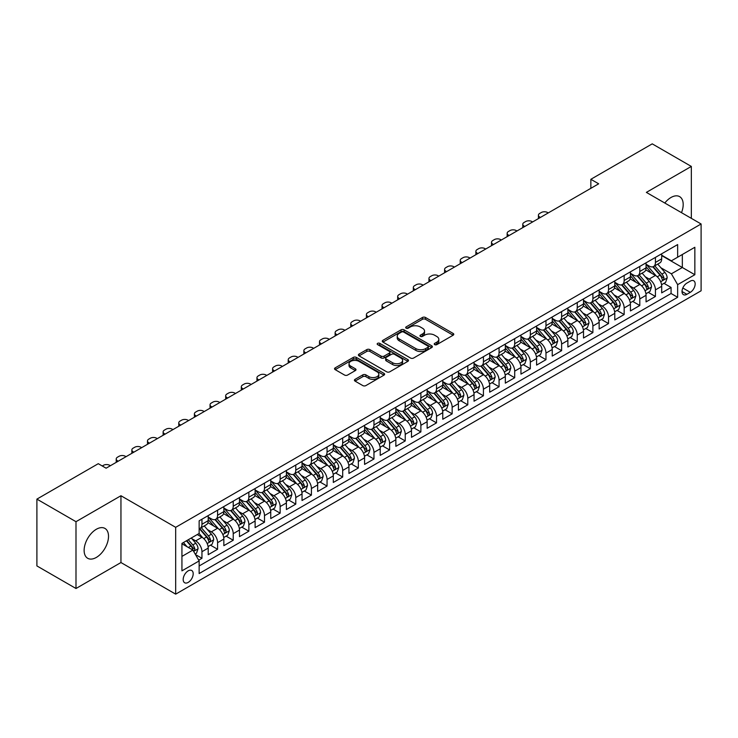 <?xml version="1.0" encoding="UTF-8"?>
<svg xmlns="http://www.w3.org/2000/svg" width="738" height="738" viewBox="0 0 738 738"><rect width="100%" height="100%" fill="white"/><g stroke="black" fill="none" stroke-linecap="round" stroke-linejoin="round"><path stroke-width="1.11" d="M434.682 344.628A1.522 0.876 0 0 0 436.831 344.628L453.141 335.209A2.168 1.255 0 0 0 453.778 334.323A2.168 1.255 0 0 0 453.141 333.438L425.512 317.488A2.168 1.255 0 0 0 422.44 317.488L406.131 326.906A1.522 0.876 0 0 0 405.688 327.524A1.522 0.876 0 0 0 406.131 328.142A1.522 0.876 0 0 0 408.28 328.142L410.393 326.925A6.946 4.013 0 0 1 420.217 326.925L422.514 328.253A6.946 4.013 0 0 1 424.553 331.094A6.946 4.013 0 0 1 422.514 333.927L420.411 335.144A1.522 0.876 0 0 0 419.959 335.762A1.522 0.876 0 0 0 420.411 336.39A1.522 0.876 0 0 0 422.56 336.39L424.664 335.163A6.946 4.013 0 0 1 434.488 335.163L436.795 336.5A6.946 4.013 0 0 1 438.824 339.332A6.946 4.013 0 0 1 436.795 342.164L434.682 343.382A1.522 0.876 0 0 0 434.239 344.009A1.522 0.876 0 0 0 434.682 344.628L434.682 343.382M96.318 557.439A17.251 9.963 120 0 0 107.591 542.236A17.251 9.963 120 0 0 104.944 528.417A17.251 9.963 120 0 0 96.318 529.275A17.251 9.963 120 0 0 85.055 544.469A17.251 9.963 120 0 0 87.702 558.297A17.251 9.963 120 0 0 96.318 557.439M681.497 212.673A17.251 9.963 120 0 0 679.624 196.631A17.251 9.963 120 0 0 670.999 197.489A17.251 9.963 120 0 0 664.8 203.024M188.19 582.402A7.076 4.087 120 0 0 192.812 576.166A7.076 4.087 120 0 0 191.732 570.502A7.076 4.087 120 0 0 188.19 570.852A7.076 4.087 120 0 0 183.568 577.088A7.076 4.087 120 0 0 184.657 582.752A7.076 4.087 120 0 0 188.19 582.402M355.061 379.341A2.168 1.255 0 0 0 354.424 380.227A2.168 1.255 0 0 0 355.061 381.112L362.81 385.587A2.168 1.255 0 0 0 365.882 385.587L383.991 375.135A2.168 1.255 0 0 0 384.627 374.249A2.168 1.255 0 0 0 383.991 373.363L356.362 357.413A2.168 1.255 0 0 0 353.29 357.413L335.181 367.865A2.168 1.255 0 0 0 334.545 368.751A2.168 1.255 0 0 0 335.181 369.637L344.545 375.042A2.168 1.255 0 0 0 347.616 375.042L355.365 370.568A2.168 1.255 0 0 0 356.002 369.683A2.168 1.255 0 0 0 355.365 368.797L350.725 366.113A5.803 3.349 0 0 1 349.019 363.742A5.803 3.349 0 0 1 352.607 360.651A5.803 3.349 0 0 1 358.936 361.38L377.127 371.878A5.803 3.349 0 0 1 378.825 374.249A5.803 3.349 0 0 1 375.236 377.349A5.803 3.349 0 0 1 368.908 376.62L365.882 374.867A2.168 1.255 0 0 0 362.81 374.867L355.061 379.341L355.061 381.112L362.81 376.675L362.81 374.867M120.949 495.733L75.996 521.692L36.9 499.119L36.9 565.926L75.996 588.5L120.949 562.54L175.681 594.145L175.681 527.329L120.949 495.733L120.949 562.54M691.331 218.337L691.331 166.428L646.368 192.387L701.1 223.983L175.681 527.329M691.331 166.428L652.235 143.855L590.852 179.297L590.852 188.319M36.9 499.119L98.274 463.685L106.097 468.196L598.675 183.808L590.852 179.297M410.549 358.031A2.168 1.255 0 0 0 413.612 358.031L431.73 347.57A2.168 1.255 0 0 0 432.367 346.685A2.168 1.255 0 0 0 431.73 345.799L404.101 329.849A2.168 1.255 0 0 0 401.029 329.849L382.921 340.31A2.168 1.255 0 0 0 382.284 341.196A2.168 1.255 0 0 0 382.921 342.081L410.549 358.031M378.225 344.96A1.522 0.876 0 0 1 379.775 345.172L379.775 343.364L407.856 359.581A2.168 1.255 0 0 1 408.492 360.467A2.168 1.255 0 0 1 407.856 361.352L389.747 371.814A2.168 1.255 0 0 1 386.675 371.814L359.046 355.864L359.046 354.083A2.168 1.255 0 0 0 358.41 354.969A2.168 1.255 0 0 0 359.046 355.864M359.046 354.083L366.804 349.609A2.168 1.255 0 0 1 369.867 349.609L381.076 356.085A2.168 1.255 0 0 0 384.147 356.085L389.286 353.115A2.168 1.255 0 0 0 389.922 352.229A2.168 1.255 0 0 0 389.286 351.343L377.625 344.609A1.522 0.876 0 0 1 377.173 343.982A1.522 0.876 0 0 1 378.114 343.17A1.522 0.876 0 0 1 379.775 343.364M198.707 560.17L201.954 558.297L195.459 554.552M191.769 538.611L195.699 540.871A8.847 5.111 60 0 1 201.954 551.71L208.208 548.094L208.208 554.69L217.59 549.275L210.478 545.161M207.406 529.58L211.336 531.849A8.847 5.111 60 0 1 217.59 542.679L223.845 539.072L223.845 545.659L233.226 540.244L226.114 536.139M223.051 520.548L226.972 522.818A8.847 5.111 60 0 1 233.226 533.648L239.481 530.041L239.481 536.627L248.863 531.212L241.75 527.107M238.688 511.526L242.608 513.786A8.847 5.111 60 0 1 248.863 524.626L255.117 521.01L255.117 527.605L264.499 522.19L257.387 518.076M254.324 502.495L258.245 504.764A8.847 5.111 60 0 1 264.499 515.594L270.754 511.988L270.754 518.574L280.145 513.159L273.023 509.054M269.96 493.464L273.881 495.733A8.847 5.111 60 0 1 280.145 506.563L286.399 502.956L286.399 509.543L295.781 504.128L288.659 500.023M285.597 484.442L289.527 486.702A8.847 5.111 60 0 1 295.781 497.541L302.036 493.925L302.036 500.521L311.418 495.106L304.296 490.991M301.233 475.41L305.163 477.68A8.847 5.111 60 0 1 311.418 488.51L317.672 484.903L317.672 491.49L327.054 486.074L319.941 481.969M316.87 466.379L320.799 468.648A8.847 5.111 60 0 1 327.054 479.479L333.308 475.872L333.308 482.458L342.69 477.043L335.578 472.938M332.506 457.357L336.436 459.617A8.847 5.111 60 0 1 342.69 470.457L348.945 466.84L348.945 473.436L358.327 468.021L351.214 463.907M348.142 448.326L352.072 450.595A8.847 5.111 60 0 1 358.327 461.425L364.581 457.818L364.581 464.405L373.963 458.99L366.851 454.885M363.788 439.294L367.709 441.564A8.847 5.111 60 0 1 373.963 452.394L380.218 448.787L380.218 455.374L389.599 449.959L382.487 445.853M379.424 430.272L383.345 432.533A8.847 5.111 60 0 1 389.599 443.372L395.854 439.756L395.854 446.352L405.236 440.937L398.123 436.822M395.061 421.241L398.981 423.511A8.847 5.111 60 0 1 405.236 434.341L411.49 430.734L411.49 437.32L420.881 431.905L413.76 427.8M410.697 412.21L414.618 414.479A8.847 5.111 60 0 1 420.881 425.309L427.136 421.702L427.136 428.289L436.518 422.874L429.396 418.769M426.333 403.188L430.263 405.448A8.847 5.111 60 0 1 436.518 416.287L442.772 412.671L442.772 419.267L452.154 413.852L445.032 409.738M441.97 394.157L445.9 396.426A8.847 5.111 60 0 1 452.154 407.256L458.409 403.649L458.409 410.236L467.791 404.821L460.678 400.716M457.606 385.125L461.536 387.395A8.847 5.111 60 0 1 467.791 398.225L474.045 394.618L474.045 401.204L483.427 395.789L476.314 391.684M473.243 376.103L477.172 378.363A8.847 5.111 60 0 1 483.427 389.203L489.681 385.587L489.681 392.182L499.063 386.767L491.951 382.653M488.879 367.072L492.809 369.341A8.847 5.111 60 0 1 499.063 380.171L505.318 376.565L505.318 383.151L514.7 377.736L507.587 373.631M504.524 358.041L508.445 360.31A8.847 5.111 60 0 1 514.7 371.14L520.954 367.533L520.954 374.12L530.336 368.705L523.224 364.6M520.161 349.019L524.081 351.279A8.847 5.111 60 0 1 530.336 362.118L536.591 358.502L536.591 365.098L545.972 359.683L538.86 355.568M535.797 339.987L539.718 342.257A8.847 5.111 60 0 1 545.972 353.087L552.236 349.48L552.236 356.067L561.618 350.651L554.496 346.546M551.434 330.956L555.363 333.225A8.847 5.111 60 0 1 561.618 344.056L567.873 340.449L567.873 347.035L577.254 341.62L570.133 337.515M567.07 321.934L571 324.194A8.847 5.111 60 0 1 577.254 335.034L583.509 331.417L583.509 338.013L592.891 332.598L585.778 328.484M582.706 312.903L586.636 315.172A8.847 5.111 60 0 1 592.891 326.002L599.145 322.395L599.145 328.982L608.527 323.567L601.415 319.462M598.343 303.871L602.273 306.141A8.847 5.111 60 0 1 608.527 316.971L614.782 313.364L614.782 319.951L624.163 314.536L617.051 310.43M613.979 294.849L617.909 297.11A8.847 5.111 60 0 1 624.163 307.949L630.418 304.333L630.418 310.929L639.8 305.514L632.687 301.399M629.625 285.818L633.545 288.088A8.847 5.111 60 0 1 639.8 298.918L646.054 295.311L646.054 301.897L655.436 296.482L655.436 289.886A8.847 5.111 -120 0 0 649.182 279.056L645.261 276.787M648.324 292.377L655.436 296.482M208.208 548.094A8.847 5.111 -120 0 0 201.954 537.264L197.258 534.552M223.845 539.072A8.847 5.111 -120 0 0 217.59 528.233L207.922 522.652M239.481 530.041A8.847 5.111 -120 0 0 233.226 519.211L223.559 513.62M255.117 521.01A8.847 5.111 -120 0 0 248.863 510.179L239.195 504.598M270.754 511.988A8.847 5.111 -120 0 0 264.499 501.148L254.831 495.567M286.399 502.956A8.847 5.111 -120 0 0 280.145 492.126L270.468 486.536M302.036 493.925A8.847 5.111 -120 0 0 295.781 483.095L286.104 477.514M317.672 484.903A8.847 5.111 -120 0 0 311.418 474.064L301.741 468.482M333.308 475.872A8.847 5.111 -120 0 0 327.054 465.041L317.386 459.451M348.945 466.84A8.847 5.111 -120 0 0 342.69 456.01L333.022 450.429M364.581 457.818A8.847 5.111 -120 0 0 358.327 446.979L348.659 441.398M380.218 448.787A8.847 5.111 -120 0 0 373.963 437.957L364.295 432.367M395.854 439.756A8.847 5.111 -120 0 0 389.599 428.926L379.932 423.344M411.49 430.734A8.847 5.111 -120 0 0 405.236 419.894L395.568 414.313M427.136 421.702A8.847 5.111 -120 0 0 420.881 410.872L411.204 405.282M442.772 412.671A8.847 5.111 -120 0 0 436.518 401.841L426.841 396.26M458.409 403.649A8.847 5.111 -120 0 0 452.154 392.81L442.477 387.229M474.045 394.618A8.847 5.111 -120 0 0 467.791 383.788L458.123 378.197M489.681 385.587A8.847 5.111 -120 0 0 483.427 374.756L473.759 369.175M505.318 376.565A8.847 5.111 -120 0 0 499.063 365.725L489.395 360.144M520.954 367.533A8.847 5.111 -120 0 0 514.7 356.703L505.032 351.113M536.591 358.502A8.847 5.111 -120 0 0 530.336 347.672L520.668 342.091M552.236 349.48A8.847 5.111 -120 0 0 545.972 338.641L536.305 333.059M567.873 340.449A8.847 5.111 -120 0 0 561.618 329.618L551.941 324.028M583.509 331.417A8.847 5.111 -120 0 0 577.254 320.587L567.577 315.006M599.145 322.395A8.847 5.111 -120 0 0 592.891 311.556L583.214 305.975M614.782 313.364A8.847 5.111 -120 0 0 608.527 302.534L598.859 296.944M630.418 304.333A8.847 5.111 -120 0 0 624.163 293.503L614.496 287.921M646.054 295.311A8.847 5.111 -120 0 0 639.8 284.471L630.132 278.89M690.307 281.132L686.866 283.115A6.854 3.958 120 0 0 682.392 289.158A6.854 3.958 120 0 0 683.443 294.656A6.854 3.958 120 0 0 686.866 294.314L690.307 292.331A6.854 3.958 120 0 0 694.79 286.289A6.854 3.958 120 0 0 693.738 280.791A6.854 3.958 120 0 0 690.307 281.132M175.681 594.145L701.1 290.79L701.1 223.983M181.935 556.406L192.886 550.087L199.14 560.917L199.14 573.555L677.641 297.294L677.641 284.656L671.386 273.816L660.897 267.765M199.14 560.917L181.935 570.852L181.935 543.399L199.14 533.473L199.14 520.834L677.641 244.573L677.641 257.211L694.845 247.276L694.845 274.721L677.641 284.656M208.208 517.043L211.336 518.842A8.847 5.111 60 0 0 215.754 519.284L222.009 515.668A8.847 5.111 -120 0 0 223.845 511.619L223.845 506.563M223.845 508.012L226.972 509.82A8.847 5.111 60 0 0 231.4 510.253L237.654 506.646A8.847 5.111 -120 0 0 239.481 502.596L239.481 497.541M239.481 498.98L242.608 500.788A8.847 5.111 60 0 0 247.036 501.231L253.291 497.615A8.847 5.111 -120 0 0 255.117 493.565L255.117 488.51M255.117 489.958L258.245 491.757A8.847 5.111 60 0 0 262.673 492.2L268.927 488.584A8.847 5.111 -120 0 0 270.754 484.534L270.754 479.479M270.754 480.927L273.881 482.735A8.847 5.111 60 0 0 278.309 483.169L284.564 479.562A8.847 5.111 -120 0 0 286.399 475.512L286.399 470.457M286.399 471.896L289.527 473.704A8.847 5.111 60 0 0 293.945 474.147L300.2 470.53A8.847 5.111 -120 0 0 302.036 466.481L302.036 461.425M302.036 462.874L305.163 464.672A8.847 5.111 60 0 0 309.582 465.115L315.836 461.499A8.847 5.111 -120 0 0 317.672 457.449L317.672 452.394M317.672 453.842L320.799 455.65A8.847 5.111 60 0 0 325.218 456.084L331.473 452.477A8.847 5.111 -120 0 0 333.308 448.427L333.308 443.372M333.308 444.811L336.436 446.619A8.847 5.111 60 0 0 340.855 447.062L347.109 443.446A8.847 5.111 -120 0 0 348.945 439.396L348.945 434.341M348.945 435.789L352.072 437.588A8.847 5.111 60 0 0 356.491 438.031L362.755 434.414A8.847 5.111 -120 0 0 364.581 430.365L364.581 425.309M364.581 426.758L367.709 428.566A8.847 5.111 60 0 0 372.136 428.999L378.391 425.392A8.847 5.111 -120 0 0 380.218 421.343L380.218 416.287M380.218 417.726L383.345 419.535A8.847 5.111 60 0 0 387.773 419.977L394.027 416.361A8.847 5.111 -120 0 0 395.854 412.311L395.854 407.256M395.854 408.704L398.981 410.503A8.847 5.111 60 0 0 403.409 410.946L409.664 407.33A8.847 5.111 -120 0 0 411.49 403.28L411.49 398.225M411.49 399.673L414.618 401.481A8.847 5.111 60 0 0 419.046 401.915L425.3 398.308A8.847 5.111 -120 0 0 427.136 394.258L427.136 389.203M427.136 390.642L430.263 392.45A8.847 5.111 60 0 0 434.682 392.893L440.937 389.277A8.847 5.111 -120 0 0 442.772 385.227L442.772 380.171M442.772 381.62L445.9 383.419A8.847 5.111 60 0 0 450.318 383.861L456.573 380.245A8.847 5.111 -120 0 0 458.409 376.195L458.409 371.14M458.409 372.589L461.536 374.397A8.847 5.111 60 0 0 465.955 374.83L472.209 371.223A8.847 5.111 -120 0 0 474.045 367.173L474.045 362.118M474.045 363.557L477.172 365.365A8.847 5.111 60 0 0 481.591 365.808L487.846 362.192A8.847 5.111 -120 0 0 489.681 358.142L489.681 353.087M489.681 354.535L492.809 356.334A8.847 5.111 60 0 0 497.237 356.777L503.491 353.161A8.847 5.111 -120 0 0 505.318 349.111L505.318 344.056M505.318 345.504L508.445 347.312A8.847 5.111 60 0 0 512.873 347.746L519.128 344.139A8.847 5.111 -120 0 0 520.954 340.089L520.954 335.034M520.954 336.473L524.081 338.281A8.847 5.111 60 0 0 528.509 338.724L534.764 335.107A8.847 5.111 -120 0 0 536.591 331.058L536.591 326.002M536.591 327.451L539.718 329.249A8.847 5.111 60 0 0 544.146 329.692L550.4 326.076A8.847 5.111 -120 0 0 552.236 322.026L552.236 316.971M552.236 318.419L555.363 320.227A8.847 5.111 60 0 0 559.782 320.661L566.037 317.054A8.847 5.111 -120 0 0 567.873 313.004L567.873 307.949M567.873 309.388L571 311.196A8.847 5.111 60 0 0 575.419 311.639L581.673 308.023A8.847 5.111 -120 0 0 583.509 303.973L583.509 298.918M583.509 300.366L586.636 302.165A8.847 5.111 60 0 0 591.055 302.608L597.31 298.991A8.847 5.111 -120 0 0 599.145 294.942L599.145 289.886M599.145 291.335L602.273 293.143A8.847 5.111 60 0 0 606.691 293.576L612.946 289.969A8.847 5.111 -120 0 0 614.782 285.92L614.782 280.864M614.782 282.303L617.909 284.112A8.847 5.111 60 0 0 622.328 284.554L628.582 280.938A8.847 5.111 -120 0 0 630.418 276.888L630.418 271.833M630.418 273.281L633.545 275.08A8.847 5.111 60 0 0 637.973 275.523L644.228 271.907A8.847 5.111 -120 0 0 646.054 267.857L646.054 262.802M199.14 565.972L671.073 293.503L671.073 287.451L661.691 292.866L661.691 286.279A8.847 5.111 -120 0 0 655.436 275.449L645.768 269.859M646.054 264.25L649.182 266.058A8.847 5.111 -120 0 0 653.61 266.492A8.847 5.111 -120 0 0 655.436 262.442L655.436 257.387M653.61 266.492L659.864 262.885A8.847 5.111 -120 0 0 661.691 258.835L661.691 253.78M201.954 519.211L201.954 524.266A8.847 5.111 60 0 1 200.118 528.316A8.847 5.111 60 0 1 199.14 528.666M200.118 528.316L206.372 524.7A8.847 5.111 -120 0 0 208.208 520.65L208.208 515.594M217.59 510.179L217.59 515.235A8.847 5.111 60 0 1 215.754 519.284M233.226 501.148L233.226 506.203A8.847 5.111 60 0 1 231.4 510.253M248.863 492.126L248.863 497.181A8.847 5.111 60 0 1 247.036 501.231M264.499 483.095L264.499 488.15A8.847 5.111 60 0 1 262.673 492.2M280.145 474.064L280.145 479.119A8.847 5.111 60 0 1 278.309 483.169M295.781 465.041L295.781 470.097A8.847 5.111 60 0 1 293.945 474.147M311.418 456.01L311.418 461.065A8.847 5.111 60 0 1 309.582 465.115M327.054 446.979L327.054 452.034A8.847 5.111 60 0 1 325.218 456.084M342.69 437.957L342.69 443.012A8.847 5.111 60 0 1 340.855 447.062M358.327 428.926L358.327 433.981A8.847 5.111 60 0 1 356.491 438.031M373.963 419.894L373.963 424.95A8.847 5.111 60 0 1 372.136 428.999M389.599 410.872L389.599 415.928A8.847 5.111 60 0 1 387.773 419.977M405.236 401.841L405.236 406.896A8.847 5.111 60 0 1 403.409 410.946M420.881 392.81L420.881 397.865A8.847 5.111 60 0 1 419.046 401.915M436.518 383.788L436.518 388.843A8.847 5.111 60 0 1 434.682 392.893M452.154 374.756L452.154 379.812A8.847 5.111 60 0 1 450.318 383.861M467.791 365.725L467.791 370.78A8.847 5.111 60 0 1 465.955 374.83M483.427 356.703L483.427 361.758A8.847 5.111 60 0 1 481.591 365.808M499.063 347.672L499.063 352.727A8.847 5.111 60 0 1 497.237 356.777M514.7 338.641L514.7 343.696A8.847 5.111 60 0 1 512.873 347.746M530.336 329.618L530.336 334.674A8.847 5.111 60 0 1 528.509 338.724M545.972 320.587L545.972 325.642A8.847 5.111 60 0 1 544.146 329.692M561.618 311.556L561.618 316.611A8.847 5.111 60 0 1 559.782 320.661M577.254 302.534L577.254 307.589A8.847 5.111 60 0 1 575.419 311.639M592.891 293.503L592.891 298.558A8.847 5.111 60 0 1 591.055 302.608M608.527 284.471L608.527 289.527A8.847 5.111 60 0 1 606.691 293.576M624.163 275.449L624.163 280.505A8.847 5.111 60 0 1 622.328 284.554M639.8 266.418L639.8 271.473A8.847 5.111 60 0 1 637.973 275.523M639.8 298.918L639.8 305.514M624.163 307.949L624.163 314.536M608.527 316.971L608.527 323.567M592.891 326.002L592.891 332.598M577.254 335.034L577.254 341.62M561.618 344.056L561.618 350.651M545.972 353.087L545.972 359.683M530.336 362.118L530.336 368.705M514.7 371.14L514.7 377.736M499.063 380.171L499.063 386.767M483.427 389.203L483.427 395.789M467.791 398.225L467.791 404.821M452.154 407.256L452.154 413.852M436.518 416.287L436.518 422.874M420.881 425.309L420.881 431.905M405.236 434.341L405.236 440.937M389.599 443.372L389.599 449.959M373.963 452.394L373.963 458.99M358.327 461.425L358.327 468.021M342.69 470.457L342.69 477.043M327.054 479.479L327.054 486.074M311.418 488.51L311.418 495.106M295.781 497.541L295.781 504.128M280.145 506.563L280.145 513.159M264.499 515.594L264.499 522.19M248.863 524.626L248.863 531.212M233.226 533.648L233.226 540.244M217.59 542.679L217.59 549.275M201.954 551.71L201.954 558.297M192.886 550.087L181.935 543.768M671.386 273.816L682.336 267.497L682.336 254.499L694.845 247.276M661.691 255.588L694.845 274.721M661.691 255.219L671.386 260.818L677.641 257.211M75.996 521.692L75.996 588.5M663.96 283.346L671.073 287.451M671.073 293.503L677.641 297.294M435.291 344.84L436.795 343.973A6.946 4.013 0 0 0 438.824 341.141L438.824 339.332M424.553 331.094L424.553 332.893A6.946 4.013 0 0 1 422.514 335.735L421.011 336.602M453.114 335.227L425.512 319.296A2.168 1.255 0 0 0 422.44 319.296L406.739 328.355M431.702 347.589L404.101 331.657A2.168 1.255 0 0 0 401.029 331.657L382.948 342.1M427.892 347.312A1.522 0.876 0 0 0 428.335 346.685A1.522 0.876 0 0 0 427.892 346.067L403.64 332.063A1.522 0.876 0 0 0 401.49 332.063L399.267 333.355A6.946 4.013 0 0 0 397.228 336.187A6.946 4.013 0 0 0 399.267 339.019L415.845 348.594A6.946 4.013 0 0 0 425.66 348.594L427.892 347.312L427.892 349.111A1.522 0.876 0 0 0 428.335 348.493L428.335 346.685M397.228 336.187L397.228 337.995A6.946 4.013 0 0 0 399.267 340.827L399.267 339.019M427.892 349.111L425.66 350.402A6.946 4.013 0 0 1 415.845 350.402L399.267 340.827M359.074 355.873L366.804 351.417L366.804 349.609M389.922 352.229L389.922 354.028A2.168 1.255 0 0 1 389.286 354.913L384.147 357.884A2.168 1.255 0 0 1 381.076 357.884L369.867 351.417A2.168 1.255 0 0 0 366.804 351.417M379.775 345.172L407.828 361.371M392.699 362.792A5.803 3.349 0 0 0 399.027 363.52A5.803 3.349 0 0 0 402.616 360.421A5.803 3.349 0 0 0 400.909 358.05L394.507 354.351A2.168 1.255 0 0 0 391.435 354.351L386.297 357.321A2.168 1.255 0 0 0 385.66 358.207A2.168 1.255 0 0 0 386.297 359.092L392.699 362.792L392.699 364.6A5.803 3.349 0 0 0 399.027 365.328A5.803 3.349 0 0 0 402.616 362.229L402.616 360.421M385.66 358.207L385.66 360.015A2.168 1.255 0 0 0 386.297 360.9L386.297 359.092M392.699 364.6L386.297 360.9M378.825 374.249L378.825 376.057A5.803 3.349 0 0 1 375.236 379.147A5.803 3.349 0 0 1 368.908 378.428L365.882 376.675A2.168 1.255 0 0 0 362.81 376.675M349.019 363.742L349.019 365.55A5.803 3.349 0 0 0 350.725 367.921L350.725 366.113M355.365 368.797L355.365 370.568L350.725 367.921M383.963 375.153L356.362 359.212A2.168 1.255 0 0 0 353.29 359.212L335.209 369.655L335.181 367.865M661.562 284.73L665.602 282.396L667.17 277.885A5.858 3.386 -120 0 0 664.883 272.377L657.742 264.112M540.428 217.442L539.718 217.037A4.419 2.555 -0 0 1 538.426 215.228A4.419 2.555 -0 0 1 539.718 213.42L541.286 212.516A4.419 2.555 -0 0 1 547.541 212.516L548.242 212.922M656.303 276.021L647.835 266.206A16.919 9.769 -120 0 0 646.054 264.352M651.663 273.263L646.922 267.774A14.04 8.109 -120 0 0 646.054 266.833M652.807 266.815L660.04 275.182A5.858 3.386 60 0 1 662.124 279.213C663.01 280.394 663.628 280.034 664.006 278.134A5.858 3.386 -120 0 0 661.912 274.093L654.772 265.828M653.231 266.676L660.999 275.661A2.989 1.725 60 0 1 661.755 276.833L664.006 278.134M662.124 279.213L662.549 279.914M645.925 293.761L649.966 291.427L651.525 286.907A5.858 3.386 -120 0 0 649.246 281.409L642.106 273.134M524.792 226.465L524.081 226.059A4.419 2.555 -0 0 1 522.79 224.26A4.419 2.555 -0 0 1 524.081 222.452L525.65 221.548A4.419 2.555 -0 0 1 531.904 221.548L532.605 221.953M640.667 285.043L632.198 275.237A16.919 9.769 -120 0 0 630.418 273.374M636.027 282.294L631.285 276.805A14.04 8.109 -120 0 0 630.418 275.864M637.171 275.837L644.403 284.204A5.858 3.386 60 0 1 646.488 288.244C647.374 289.425 647.992 289.065 648.361 287.165A5.858 3.386 -120 0 0 646.276 283.124L639.126 274.85M637.595 275.708L645.363 284.693A2.989 1.725 60 0 1 646.119 285.864L648.361 287.165M646.488 288.244L646.912 288.936M630.289 302.783L634.329 300.458L635.888 295.938A5.858 3.386 -120 0 0 633.61 290.44L626.461 282.165M509.146 235.496L508.445 235.09A4.419 2.555 -0 0 1 507.154 233.282A4.419 2.555 -0 0 1 508.445 231.483L510.013 230.579A4.419 2.555 -0 0 1 516.268 230.579L516.969 230.985M625.031 294.075L616.562 284.259A16.919 9.769 -120 0 0 614.782 282.405M620.39 291.316L615.649 285.837A14.04 8.109 -120 0 0 614.782 284.886M621.534 284.868L628.758 293.235A5.858 3.386 60 0 1 630.852 297.276C631.728 298.447 632.355 298.087 632.724 296.187A5.858 3.386 -120 0 0 630.639 292.156L623.49 283.881M621.959 284.73L629.726 293.724A2.989 1.725 60 0 1 630.473 294.886L632.724 296.187M630.852 297.276L631.276 297.967M614.653 311.814L618.693 309.48L620.252 304.969A5.858 3.386 -120 0 0 617.974 299.462L610.824 291.196M493.51 244.527L492.809 244.121A4.419 2.555 -0 0 1 491.517 242.313A4.419 2.555 -0 0 1 492.809 240.505L494.377 239.601A4.419 2.555 -0 0 1 500.632 239.601L501.333 240.007M609.394 303.106L600.926 293.29A16.919 9.769 -120 0 0 599.145 291.436M604.745 300.348L600.012 294.859A14.04 8.109 -120 0 0 599.145 293.918M605.898 293.899L613.121 302.266A5.858 3.386 60 0 1 615.215 306.298C616.092 307.478 616.719 307.119 617.088 305.218A5.858 3.386 -120 0 0 615.003 301.178L607.854 292.912M606.322 293.761L614.09 302.746A2.989 1.725 60 0 1 614.837 303.918L617.088 305.218M615.215 306.298L615.64 306.999M599.016 320.846L603.057 318.512L604.616 313.991A5.858 3.386 -120 0 0 602.337 308.493L595.188 300.218M477.873 253.549L477.172 253.143A4.419 2.555 -0 0 1 475.881 251.344A4.419 2.555 -0 0 1 477.172 249.536L478.731 248.632A4.419 2.555 -0 0 1 484.995 248.632L485.696 249.038M593.758 312.128L585.28 302.322A16.919 9.769 -120 0 0 583.509 300.458M589.109 309.379L584.376 303.89A14.04 8.109 -120 0 0 583.509 302.949M590.262 302.921L597.485 311.288A5.858 3.386 60 0 1 599.579 315.329C600.455 316.51 601.083 316.15 601.452 314.25A5.858 3.386 -120 0 0 599.367 310.209L592.217 301.934M590.686 302.792L598.453 311.777A2.989 1.725 60 0 1 599.201 312.949L601.452 314.25M599.579 315.329L600.003 316.021M583.371 329.868L587.42 327.543L588.979 323.023A5.858 3.386 -120 0 0 586.701 317.524L579.551 309.25M462.237 262.58L461.536 262.174A4.419 2.555 -0 0 1 460.235 260.366A4.419 2.555 -0 0 1 461.536 258.558L463.095 257.663A4.419 2.555 -0 0 1 469.35 257.663L470.06 258.069M578.122 321.159L569.644 311.344A16.919 9.769 -120 0 0 567.873 309.49M573.472 318.401L568.73 312.921A14.04 8.109 -120 0 0 567.873 311.971M574.625 311.953L581.848 320.32A5.858 3.386 60 0 1 583.942 324.36C584.819 325.532 585.446 325.172 585.815 323.272A5.858 3.386 -120 0 0 583.73 319.24L576.581 310.966M575.05 311.814L582.817 320.809A2.989 1.725 60 0 1 583.564 321.971L585.815 323.272M583.942 324.36L584.367 325.052M567.734 338.899L571.775 336.565L573.343 332.054A5.858 3.386 -120 0 0 571.055 326.547L563.915 318.281M446.601 271.612L445.9 271.206A4.419 2.555 -0 0 1 444.599 269.398A4.419 2.555 -0 0 1 445.9 267.59L447.459 266.686A4.419 2.555 -0 0 1 453.713 266.686L454.414 267.091M562.485 330.19L554.007 320.375A16.919 9.769 -120 0 0 552.236 318.521M557.836 327.432L553.094 321.943A14.04 8.109 -120 0 0 552.236 321.002M558.989 320.984L566.212 329.351A5.858 3.386 60 0 1 568.297 333.382C569.183 334.563 569.81 334.203 570.179 332.303A5.858 3.386 -120 0 0 568.085 328.262L560.945 319.997M559.413 320.846L567.171 329.831A2.989 1.725 60 0 1 567.928 331.002L570.179 332.303M568.297 333.382L568.73 334.083M552.098 347.93L556.138 345.596L557.707 341.076A5.858 3.386 -120 0 0 555.419 335.578L548.279 327.303M430.964 280.634L430.263 280.228A4.419 2.555 -0 0 1 428.962 278.429A4.419 2.555 -0 0 1 430.263 276.621L431.822 275.717A4.419 2.555 -0 0 1 438.077 275.717L438.778 276.123M546.849 339.212L538.371 329.406A16.919 9.769 -120 0 0 536.591 327.543M542.199 336.463L537.458 330.975A14.04 8.109 -120 0 0 536.591 330.034M543.343 330.006L550.576 338.373A5.858 3.386 60 0 1 552.661 342.414C553.546 343.594 554.173 343.235 554.542 341.334A5.858 3.386 -120 0 0 552.448 337.294L545.308 329.019M543.777 329.877L551.535 338.862A2.989 1.725 60 0 1 552.292 340.034L554.542 341.334M552.661 342.414L553.094 343.105M536.461 356.952L540.502 354.618L542.07 350.107A5.858 3.386 -120 0 0 539.782 344.609L532.642 336.334M415.328 289.665L414.618 289.259A4.419 2.555 -0 0 1 413.326 287.451A4.419 2.555 -0 0 1 414.618 285.643L416.186 284.748A4.419 2.555 -0 0 1 422.44 284.748L423.142 285.154M531.212 348.244L522.735 338.428A16.919 9.769 -120 0 0 520.954 336.574M526.563 345.485L521.821 340.006A14.04 8.109 -120 0 0 520.954 339.056M527.707 339.037L534.939 347.404A5.858 3.386 60 0 1 537.024 351.445C537.91 352.616 538.537 352.257 538.906 350.356A5.858 3.386 -120 0 0 536.812 346.325L529.672 338.05M528.131 338.899L535.899 347.893A2.989 1.725 60 0 1 536.655 349.056L538.906 350.356M537.024 351.445L537.448 352.137M520.825 365.983L524.866 363.649L526.425 359.138A5.858 3.386 -120 0 0 524.146 353.631L517.006 345.366M399.692 298.696L398.981 298.29A4.419 2.555 -0 0 1 397.69 296.482A4.419 2.555 -0 0 1 398.981 294.674L400.549 293.77A4.419 2.555 -0 0 1 406.804 293.77L407.505 294.176M515.567 357.275L507.098 347.46A16.919 9.769 -120 0 0 505.318 345.605M510.927 354.517L506.185 349.028A14.04 8.109 -120 0 0 505.318 348.087M512.071 348.068L519.303 356.436A5.858 3.386 60 0 1 521.388 360.467C522.273 361.648 522.891 361.288 523.27 359.388A5.858 3.386 -120 0 0 521.176 355.347L514.035 347.081M512.495 347.93L520.262 356.915A2.989 1.725 60 0 1 521.019 358.087L523.27 359.388M521.388 360.467L521.812 361.168M505.189 375.015L509.229 372.681L510.788 368.161A5.858 3.386 -120 0 0 508.51 362.662L501.37 354.388M384.046 307.718L383.345 307.312A4.419 2.555 -0 0 1 382.053 305.514A4.419 2.555 -0 0 1 383.345 303.705L384.913 302.801A4.419 2.555 -0 0 1 391.168 302.801L391.869 303.207M499.93 366.297L491.462 356.491A16.919 9.769 -120 0 0 489.681 354.627M495.29 363.548L490.549 358.059A14.04 8.109 -120 0 0 489.681 357.118M496.434 357.091L503.667 365.458A5.858 3.386 60 0 1 505.751 369.498C506.628 370.679 507.255 370.319 507.624 368.419A5.858 3.386 -120 0 0 505.539 364.378L498.39 356.103M496.858 356.961L504.626 365.947A2.989 1.725 60 0 1 505.382 367.118L507.624 368.419M505.751 369.498L506.176 370.19M489.552 384.037L493.593 381.703L495.152 377.192A5.858 3.386 -120 0 0 492.873 371.694L485.724 363.419M368.41 316.75L367.709 316.344A4.419 2.555 -0 0 1 366.417 314.536A4.419 2.555 -0 0 1 367.709 312.728L369.277 311.833A4.419 2.555 -0 0 1 375.531 311.833L376.232 312.239M484.294 375.328L475.825 365.513A16.919 9.769 -120 0 0 474.045 363.659M479.645 372.57L474.912 367.09A14.04 8.109 -120 0 0 474.045 366.14M480.798 366.122L488.021 374.489A5.858 3.386 60 0 1 490.115 378.529C490.991 379.701 491.619 379.341 491.988 377.441A5.858 3.386 -120 0 0 489.903 373.41L482.753 365.135M481.222 365.983L488.99 374.978A2.989 1.725 60 0 1 489.737 376.14L491.988 377.441M490.115 378.529L490.539 379.221M473.916 393.068L477.956 390.734L479.515 386.223A5.858 3.386 -120 0 0 477.237 380.716L470.088 372.45M352.773 325.781L352.072 325.375A4.419 2.555 -0 0 1 350.781 323.567A4.419 2.555 -0 0 1 352.072 321.759L353.64 320.855A4.419 2.555 -0 0 1 359.895 320.855L360.596 321.261M468.658 384.36L460.189 374.544A16.919 9.769 -120 0 0 458.409 372.681M464.008 381.601L459.276 376.112A14.04 8.109 -120 0 0 458.409 375.172M465.161 375.153L472.385 383.52A5.858 3.386 60 0 1 474.479 387.551C475.355 388.732 475.982 388.373 476.351 386.472A5.858 3.386 -120 0 0 474.266 382.432L467.117 374.166M465.586 375.015L473.353 384A2.989 1.725 60 0 1 474.1 385.171L476.351 386.472M474.479 387.551L474.903 388.253M458.28 402.099L462.32 399.765L463.879 395.245A5.858 3.386 -120 0 0 461.601 389.747L454.451 381.472M337.137 334.803L336.436 334.397A4.419 2.555 -0 0 1 335.135 332.598A4.419 2.555 -0 0 1 336.436 330.79L337.995 329.886A4.419 2.555 -0 0 1 344.249 329.886L344.96 330.292M453.021 393.382L444.544 383.575A16.919 9.769 -120 0 0 442.772 381.712M448.372 390.633L443.63 385.144A14.04 8.109 -120 0 0 442.772 384.203M449.525 384.175L456.748 392.542A5.858 3.386 60 0 1 458.842 396.583C459.719 397.764 460.346 397.404 460.715 395.503A5.858 3.386 -120 0 0 458.63 391.463L451.481 383.188M449.949 384.046L457.717 393.031A2.989 1.725 60 0 1 458.464 394.203L460.715 395.503M458.842 396.583L459.267 397.275M442.634 411.121L446.674 408.787L448.243 404.276A5.858 3.386 -120 0 0 445.964 398.778L438.815 390.503M321.5 343.834L320.799 343.428A4.419 2.555 -0 0 1 319.499 341.62A4.419 2.555 -0 0 1 320.799 339.812L322.358 338.917A4.419 2.555 -0 0 1 328.613 338.917L329.323 339.323M437.385 402.413L428.907 392.598A16.919 9.769 -120 0 0 427.136 390.743M432.736 399.655L427.994 394.175A14.04 8.109 -120 0 0 427.136 393.225M433.889 393.206L441.112 401.573A5.858 3.386 60 0 1 443.206 405.614C444.082 406.786 444.71 406.426 445.079 404.525A5.858 3.386 -120 0 0 442.984 400.494L435.844 392.219M434.313 393.068L442.071 402.062A2.989 1.725 60 0 1 442.828 403.225L445.079 404.525M443.206 405.614L443.63 406.306M426.998 420.153L431.038 417.819L432.606 413.308A5.858 3.386 -120 0 0 430.319 407.8L423.178 399.535M305.864 352.865L305.163 352.46A4.419 2.555 -0 0 1 303.862 350.651A4.419 2.555 -0 0 1 305.163 348.843L306.722 347.939A4.419 2.555 -0 0 1 312.977 347.939L313.678 348.345M421.749 411.444L413.271 401.629A16.919 9.769 -120 0 0 411.49 399.765M417.099 408.686L412.358 403.197A14.04 8.109 -120 0 0 411.49 402.256M418.252 402.238L425.475 410.605A5.858 3.386 60 0 1 427.56 414.636C428.446 415.817 429.073 415.457 429.442 413.557A5.858 3.386 -120 0 0 427.348 409.516L420.208 401.251M418.677 402.099L426.435 411.084A2.989 1.725 60 0 1 427.191 412.256L429.442 413.557M427.56 414.636L427.994 415.337M411.361 429.184L415.402 426.85L416.97 422.33A5.858 3.386 -120 0 0 414.682 416.832L407.542 408.557M290.228 361.888L289.527 361.482A4.419 2.555 -0 0 1 288.226 359.683A4.419 2.555 -0 0 1 289.527 357.875L291.086 356.971A4.419 2.555 -0 0 1 297.34 356.971L298.041 357.376M406.112 420.466L397.634 410.66A16.919 9.769 -120 0 0 395.854 408.797M401.463 417.717L396.721 412.228A14.04 8.109 -120 0 0 395.854 411.287M402.607 411.26L409.839 419.627A5.858 3.386 60 0 1 411.924 423.667C412.81 424.848 413.437 424.488 413.806 422.588A5.858 3.386 -120 0 0 411.712 418.547L404.572 410.273M403.04 411.131L410.798 420.116A2.989 1.725 60 0 1 411.555 421.287L413.806 422.588M411.924 423.667L412.358 424.359M395.725 438.206L399.765 435.872L401.334 431.361A5.858 3.386 -120 0 0 399.046 425.863L391.906 417.588M274.591 370.919L273.881 370.513A4.419 2.555 -0 0 1 272.59 368.705A4.419 2.555 -0 0 1 273.881 366.897L275.449 366.002A4.419 2.555 -0 0 1 281.704 366.002L282.405 366.408M390.476 429.498L381.998 419.682A16.919 9.769 -120 0 0 380.218 417.828M385.826 426.739L381.085 421.26A14.04 8.109 -120 0 0 380.218 420.309M386.97 420.291L394.203 428.658A5.858 3.386 60 0 1 396.288 432.699C397.173 433.87 397.791 433.51 398.169 431.61A5.858 3.386 -120 0 0 396.075 427.579L388.935 419.304M387.395 420.153L395.162 429.147A2.989 1.725 60 0 1 395.919 430.309L398.169 431.61M396.288 432.699L396.712 433.391M380.088 447.237L384.129 444.903L385.688 440.392A5.858 3.386 -120 0 0 383.409 434.885L376.269 426.619M258.955 379.95L258.245 379.544A4.419 2.555 -0 0 1 256.953 377.736A4.419 2.555 -0 0 1 258.245 375.928L259.813 375.024A4.419 2.555 -0 0 1 266.067 375.024L266.769 375.43M374.83 438.529L366.362 428.713A16.919 9.769 -120 0 0 364.581 426.85M370.19 435.771L365.448 430.282A14.04 8.109 -120 0 0 364.581 429.341M371.334 429.322L378.566 437.689A5.858 3.386 60 0 1 380.651 441.721C381.537 442.901 382.155 442.542 382.533 440.641A5.858 3.386 -120 0 0 380.439 436.601L373.299 428.335M371.758 429.184L379.526 438.169A2.989 1.725 60 0 1 380.282 439.341L382.533 440.641M380.651 441.721L381.076 442.422M364.452 456.269L368.493 453.935L370.052 449.414A5.858 3.386 -120 0 0 367.773 443.916L360.624 435.641M243.309 388.972L242.608 388.566A4.419 2.555 -0 0 1 241.317 386.767A4.419 2.555 -0 0 1 242.608 384.959L244.177 384.055A4.419 2.555 -0 0 1 250.431 384.055L251.132 384.461M359.194 447.551L350.725 437.745A16.919 9.769 -120 0 0 348.945 435.881M354.554 444.802L349.812 439.313A14.04 8.109 -120 0 0 348.945 438.372M355.698 438.344L362.921 446.711A5.858 3.386 60 0 1 365.015 450.752C365.891 451.933 366.518 451.573 366.887 449.673A5.858 3.386 -120 0 0 364.803 445.632L357.653 437.357M356.122 438.215L363.889 447.2A2.989 1.725 60 0 1 364.637 448.372L366.887 449.673M365.015 450.752L365.439 451.444M348.816 465.291L352.856 462.957L354.415 458.446A5.858 3.386 -120 0 0 352.137 452.947L344.987 444.673M227.673 398.003L226.972 397.597A4.419 2.555 -0 0 1 225.68 395.789A4.419 2.555 -0 0 1 226.972 393.981L228.54 393.086A4.419 2.555 -0 0 1 234.795 393.086L235.496 393.492M343.557 456.582L335.089 446.767A16.919 9.769 -120 0 0 333.308 444.913M338.908 453.824L334.176 448.344A14.04 8.109 -120 0 0 333.308 447.394M340.061 447.376L347.284 455.743A5.858 3.386 60 0 1 349.378 459.783C350.255 460.955 350.882 460.595 351.251 458.695A5.858 3.386 -120 0 0 349.166 454.663L342.017 446.389M340.486 447.237L348.253 456.232A2.989 1.725 60 0 1 349 457.394L351.251 458.695M349.378 459.783L349.803 460.475M333.179 474.322L337.22 471.988L338.779 467.477A5.858 3.386 -120 0 0 336.5 461.97L329.351 453.704M212.037 407.035L211.336 406.629A4.419 2.555 -0 0 1 210.044 404.821A4.419 2.555 -0 0 1 211.336 403.013L212.904 402.109A4.419 2.555 -0 0 1 219.158 402.109L219.859 402.514M327.921 465.613L319.453 455.798A16.919 9.769 -120 0 0 317.672 453.935M323.272 462.855L318.539 457.366A14.04 8.109 -120 0 0 317.672 456.425M324.425 456.407L331.648 464.774A5.858 3.386 60 0 1 333.742 468.805C334.618 469.986 335.246 469.626 335.615 467.726A5.858 3.386 -120 0 0 333.53 463.685L326.38 455.42M324.849 456.269L332.617 465.254A2.989 1.725 60 0 1 333.364 466.425L335.615 467.726M333.742 468.805L334.166 469.506M317.543 483.353L321.584 481.019L323.143 476.499A5.858 3.386 -120 0 0 320.864 471.001L313.715 462.726M196.4 416.057L195.699 415.651A4.419 2.555 -0 0 1 194.398 413.852A4.419 2.555 -0 0 1 195.699 412.044L197.258 411.14A4.419 2.555 -0 0 1 203.513 411.14L204.223 411.546M312.285 474.635L303.807 464.829A16.919 9.769 -120 0 0 302.036 462.966M307.635 471.886L302.894 466.398A14.04 8.109 -120 0 0 302.036 465.457M308.788 465.429L316.012 473.796A5.858 3.386 60 0 1 318.106 477.837C318.982 479.017 319.609 478.658 319.978 476.757A5.858 3.386 -120 0 0 317.894 472.717L310.744 464.442M309.213 465.3L316.98 474.285A2.989 1.725 60 0 1 317.727 475.456L319.978 476.757M318.106 477.837L318.53 478.528M301.897 492.375L305.938 490.041L307.506 485.53A5.858 3.386 -120 0 0 305.228 480.032L298.078 471.757M180.764 425.088L180.063 424.682A4.419 2.555 -0 0 1 178.762 422.874A4.419 2.555 -0 0 1 180.063 421.066L181.622 420.171A4.419 2.555 -0 0 1 187.876 420.171L188.587 420.577M296.648 483.667L288.171 473.851A16.919 9.769 -120 0 0 286.399 471.997M291.999 480.908L287.257 475.429A14.04 8.109 -120 0 0 286.399 474.479M293.152 474.46L300.375 482.827A5.858 3.386 60 0 1 302.469 486.868C303.346 488.039 303.973 487.68 304.342 485.779A5.858 3.386 -120 0 0 302.248 481.748L295.108 473.473M293.576 474.322L301.335 483.316A2.989 1.725 60 0 1 302.091 484.479L304.342 485.779M302.469 486.868L302.894 487.56M286.261 501.406L290.302 499.072L291.87 494.561A5.858 3.386 -120 0 0 289.582 489.054L282.442 480.789M165.127 434.119L164.426 433.713A4.419 2.555 -0 0 1 163.126 431.905A4.419 2.555 -0 0 1 164.426 430.097L165.985 429.193A4.419 2.555 -0 0 1 172.24 429.193L172.941 429.599M281.012 492.698L272.534 482.883A16.919 9.769 -120 0 0 270.754 481.019M276.363 489.94L271.621 484.451A14.04 8.109 -120 0 0 270.754 483.51M277.516 483.491L284.739 491.859A5.858 3.386 60 0 1 286.824 495.89C287.709 497.071 288.337 496.711 288.706 494.811A5.858 3.386 -120 0 0 286.612 490.77L279.471 482.504M277.94 483.353L285.698 492.338A2.989 1.725 60 0 1 286.455 493.51L288.706 494.811M286.824 495.89L287.257 496.591M270.625 510.438L274.665 508.104L276.233 503.584A5.858 3.386 -120 0 0 273.946 498.085L266.805 489.811M149.491 443.141L148.79 442.735A4.419 2.555 -0 0 1 147.489 440.937A4.419 2.555 -0 0 1 148.79 439.128L150.349 438.224A4.419 2.555 -0 0 1 156.604 438.224L157.305 438.63M265.376 501.72L256.898 491.914A16.919 9.769 -120 0 0 255.117 490.05M260.726 498.971L255.985 493.482A14.04 8.109 -120 0 0 255.117 492.541M261.87 492.514L269.102 500.881A5.858 3.386 60 0 1 271.187 504.921C272.073 506.102 272.7 505.742 273.069 503.842A5.858 3.386 -120 0 0 270.975 499.801L263.835 491.526M262.294 492.384L270.062 501.37A2.989 1.725 60 0 1 270.818 502.541L273.069 503.842M271.187 504.921L271.621 505.613M254.988 519.46L259.029 517.126L260.597 512.615A5.858 3.386 -120 0 0 258.309 507.117L251.169 498.842M133.855 452.173L133.144 451.767A4.419 2.555 -0 0 1 131.853 449.959A4.419 2.555 -0 0 1 133.144 448.151L134.713 447.256A4.419 2.555 -0 0 1 140.967 447.256L141.668 447.662M249.73 510.751L241.261 500.936A16.919 9.769 -120 0 0 239.481 499.082M245.09 507.993L240.348 502.513A14.04 8.109 -120 0 0 239.481 501.563M246.234 501.545L253.466 509.912A5.858 3.386 60 0 1 255.551 513.952C256.437 515.124 257.055 514.764 257.433 512.864A5.858 3.386 -120 0 0 255.339 508.833L248.199 500.558M246.658 501.406L254.425 510.401A2.989 1.725 60 0 1 255.182 511.563L257.433 512.864M255.551 513.952L255.975 514.644M239.352 528.491L243.392 526.157L244.951 521.646A5.858 3.386 -120 0 0 242.673 516.139L235.533 507.873M118.218 461.204L117.508 460.798A4.419 2.555 -0 0 1 116.217 458.99A4.419 2.555 -0 0 1 117.508 457.182L119.076 456.278A4.419 2.555 -0 0 1 125.331 456.278L126.032 456.684M234.094 519.783L225.625 509.967A16.919 9.769 -120 0 0 223.845 508.104M229.453 517.024L224.712 511.535A14.04 8.109 -120 0 0 223.845 510.595M230.597 510.576L237.83 518.943A5.858 3.386 60 0 1 239.915 522.974C240.8 524.155 241.418 523.795 241.787 521.895A5.858 3.386 -120 0 0 239.702 517.855L232.553 509.589M231.022 510.438L238.789 519.423A2.989 1.725 60 0 1 239.546 520.594L241.787 521.895M239.915 522.974L240.339 523.676M223.715 537.522L227.756 535.188L229.315 530.668A5.858 3.386 -120 0 0 227.036 525.17L219.887 516.895M102.268 465.982L103.44 465.309A4.419 2.555 -0 0 1 109.694 465.309L110.396 465.715M218.457 528.805L209.989 518.999A16.919 9.769 -120 0 0 208.208 517.135M213.817 526.056L209.075 520.567A14.04 8.109 -120 0 0 208.208 519.626M214.961 519.598L222.184 527.965A5.858 3.386 60 0 1 224.278 532.006C225.155 533.187 225.782 532.827 226.151 530.926A5.858 3.386 -120 0 0 224.066 526.886L216.917 518.611M215.385 519.469L223.153 528.454A2.989 1.725 60 0 1 223.9 529.626L226.151 530.926M224.278 532.006L224.703 532.698M208.079 546.544L212.12 544.21L213.679 539.699A5.858 3.386 -120 0 0 211.4 534.201L204.251 525.926M202.821 537.836L199.085 533.5M198.171 535.078L197.572 534.377M199.325 528.629L206.548 536.996A5.858 3.386 60 0 1 208.642 541.037C209.518 542.209 210.145 541.849 210.514 539.948A5.858 3.386 -120 0 0 208.43 535.917L201.28 527.642M199.749 528.491L207.516 537.485A2.989 1.725 60 0 1 208.264 538.648L210.514 539.948M208.642 541.037L209.066 541.729M195.155 554.007L196.483 553.242L198.042 548.731A5.858 3.386 -120 0 0 195.764 543.223L191.262 538.02M187.065 546.72L183.448 542.531M182.535 544.109L181.935 543.417M186.419 540.816L190.911 546.028A5.858 3.386 60 0 1 193.005 550.059C193.882 551.24 194.509 550.88 194.878 548.98A5.858 3.386 -120 0 0 192.793 544.939L188.291 539.736M186.779 540.603L191.88 546.507A2.989 1.725 60 0 1 192.627 547.679L194.878 548.98M193.005 550.059L193.43 550.76M195.699 540.871L201.954 537.264M211.336 531.849L217.59 528.233M226.972 522.818L233.226 519.211M242.608 513.786L248.863 510.179M258.245 504.764L264.499 501.148M273.881 495.733L280.145 492.126M289.527 486.702L295.781 483.095M305.163 477.68L311.418 474.064M320.799 468.648L327.054 465.041M336.436 459.617L342.69 456.01M352.072 450.595L358.327 446.979M367.709 441.564L373.963 437.957M383.345 432.533L389.599 428.926M398.981 423.511L405.236 419.894M414.618 414.479L420.881 410.872M430.263 405.448L436.518 401.841M445.9 396.426L452.154 392.81M461.536 387.395L467.791 383.788M477.172 378.363L483.427 374.756M492.809 369.341L499.063 365.725M508.445 360.31L514.7 356.703M524.081 351.279L530.336 347.672M539.718 342.257L545.972 338.641M555.363 333.225L561.618 329.618M571 324.194L577.254 320.587M586.636 315.172L592.891 311.556M602.273 306.141L608.527 302.534M617.909 297.11L624.163 293.503M633.545 288.088L639.8 284.471M649.182 279.056L655.436 275.449M655.436 262.442L661.691 258.835M201.954 524.266L208.208 520.65M217.59 515.235L223.845 511.619M233.226 506.203L239.481 502.596M248.863 497.181L255.117 493.565M264.499 488.15L270.754 484.534M280.145 479.119L286.399 475.512M295.781 470.097L302.036 466.481M311.418 461.065L317.672 457.449M327.054 452.034L333.308 448.427M342.69 443.012L348.945 439.396M358.327 433.981L364.581 430.365M373.963 424.95L380.218 421.343M389.599 415.928L395.854 412.311M405.236 406.896L411.49 403.28M420.881 397.865L427.136 394.258M436.518 388.843L442.772 385.227M452.154 379.812L458.409 376.195M467.791 370.78L474.045 367.173M483.427 361.758L489.681 358.142M499.063 352.727L505.318 349.111M514.7 343.696L520.954 340.089M530.336 334.674L536.591 331.058M545.972 325.642L552.236 322.026M561.618 316.611L567.873 313.004M577.254 307.589L583.509 303.973M592.891 298.558L599.145 294.942M608.527 289.527L614.782 285.92M624.163 280.505L630.418 276.888M639.8 271.473L646.054 267.857M655.436 289.886L661.691 286.279M682.816 287.995L690.307 292.331M682.023 291.519L686.866 294.314M436.795 343.973L436.795 342.164M420.411 336.39L420.411 335.144M422.514 335.735L422.514 333.927M406.131 328.142L406.131 326.906M422.44 319.296L422.44 317.488M425.512 319.296L425.512 317.488M453.141 335.209L453.141 333.438M382.921 342.081L382.921 340.31M401.029 331.657L401.029 329.849M404.101 331.657L404.101 329.849M431.73 347.57L431.73 345.799M415.845 350.402L415.845 348.594M425.66 350.402L425.66 348.594M369.867 351.417L369.867 349.609M381.076 357.884L381.076 356.085M384.147 357.884L384.147 356.085M389.286 354.913L389.286 353.115M407.856 361.352L407.856 359.581M365.882 376.675L365.882 374.867M368.908 378.428L368.908 376.62M353.29 359.212L353.29 357.413M356.362 359.212L356.362 357.413M383.991 375.135L383.991 373.363M539.718 217.037L539.718 217.848M660.667 281.722L667.124 277.995M647.835 266.206L648.637 265.745M661.912 274.093L664.883 272.377M657.244 276.796L660.04 275.182M524.081 226.059L524.081 226.87M645.03 290.754L651.488 287.027M632.198 275.237L633.001 274.767M646.276 283.124L649.246 281.409M641.608 285.818L644.403 284.204M508.445 235.09L508.445 235.902M629.394 299.785L635.852 296.049M616.562 284.259L617.365 283.798M630.639 292.156L633.61 290.44M625.962 294.849L628.758 293.235M492.809 244.121L492.809 244.933M613.758 308.807L620.215 305.08M600.926 293.29L601.728 292.829M615.003 301.178L617.974 299.462M610.326 303.881L613.121 302.266M477.172 253.143L477.172 253.955M598.121 317.838L604.579 314.111M585.28 302.322L586.092 301.851M599.367 310.209L602.337 308.493M594.69 312.903L597.485 311.288M461.536 262.174L461.536 262.986M582.485 326.869L588.942 323.133M569.644 311.344L570.456 310.882M583.73 319.24L586.701 317.524M579.053 321.934L581.848 320.32M445.9 271.206L445.9 272.018M566.839 335.891L573.306 332.165M554.007 320.375L554.819 319.914M568.085 328.262L571.055 326.547M563.417 330.965L566.212 329.351M430.263 280.228L430.263 281.04M551.203 344.923L557.67 341.196M538.371 329.406L539.174 328.936M552.448 337.294L555.419 335.578M547.78 339.987L550.576 338.373M414.618 289.259L414.618 290.071M535.567 353.954L542.024 350.218M522.735 338.428L523.537 337.967M536.812 346.325L539.782 344.609M532.144 349.019L534.939 347.404M398.981 298.29L398.981 299.102M519.93 362.976L526.388 359.249M507.098 347.46L507.901 346.998M521.176 355.347L524.146 353.631M516.508 358.05L519.303 356.436M383.345 307.312L383.345 308.124M504.294 372.007L510.751 368.28M491.462 356.491L492.264 356.02M505.539 364.378L508.51 362.662M500.871 367.072L503.667 365.458M367.709 316.344L367.709 317.156M488.657 381.039L495.115 377.303M475.825 365.513L476.628 365.052M489.903 373.41L492.873 371.694M485.226 376.103L488.021 374.489M352.072 325.375L352.072 326.187M473.021 390.061L479.479 386.334M460.189 374.544L460.992 374.083M474.266 382.432L477.237 380.716M469.589 385.135L472.385 383.52M336.436 334.397L336.436 335.209M457.385 399.092L463.842 395.365M444.544 383.575L445.355 383.105M458.63 391.463L461.601 389.747M453.953 394.157L456.748 392.542M320.799 343.428L320.799 344.24M441.748 408.123L448.206 404.387M428.907 392.598L429.719 392.136M442.984 400.494L445.964 398.778M438.317 403.188L441.112 401.573M305.163 352.46L305.163 353.271M426.103 417.145L432.569 413.418M413.271 401.629L414.083 401.168M427.348 409.516L430.319 407.8M422.68 412.219L425.475 410.605M289.527 361.482L289.527 362.293M410.466 426.177L416.933 422.45M397.634 410.66L398.437 410.19M411.712 418.547L414.682 416.832M407.044 421.241L409.839 419.627M273.881 370.513L273.881 371.325M394.83 435.208L401.287 431.472M381.998 419.682L382.801 419.221M396.075 427.579L399.046 425.863M391.408 430.272L394.203 428.658M258.245 379.544L258.245 380.356M379.194 444.23L385.651 440.503M366.362 428.713L367.164 428.252M380.439 436.601L383.409 434.885M375.771 439.304L378.566 437.689M242.608 388.566L242.608 389.378M363.557 453.261L370.015 449.534M350.725 437.745L351.528 437.274M364.803 445.632L367.773 443.916M360.126 448.326L362.921 446.711M226.972 397.597L226.972 398.409M347.921 462.292L354.378 458.556M335.089 446.767L335.891 446.305M349.166 454.663L352.137 452.947M344.489 457.357L347.284 455.743M211.336 406.629L211.336 407.441M332.284 471.314L338.742 467.588M319.453 455.798L320.255 455.337M333.53 463.685L336.5 461.97M328.853 466.388L331.648 464.774M195.699 415.651L195.699 416.463M316.648 480.346L323.106 476.619M303.807 464.829L304.619 464.359M317.894 472.717L320.864 471.001M313.216 475.41L316.012 473.796M180.063 424.682L180.063 425.494M301.012 489.377L307.469 485.641M288.171 473.851L288.982 473.39M302.248 481.748L305.228 480.032M297.58 484.442L300.375 482.827M164.426 433.713L164.426 434.525M285.366 498.399L291.833 494.672M272.534 482.883L273.346 482.421M286.612 490.77L289.582 489.054M281.944 493.473L284.739 491.859M148.79 442.735L148.79 443.547M269.73 507.43L276.187 503.703M256.898 491.914L257.7 491.443M270.975 499.801L273.946 498.085M266.307 502.495L269.102 500.881M133.144 451.767L133.144 452.579M254.093 516.462L260.551 512.725M241.261 500.936L242.064 500.475M255.339 508.833L258.309 507.117M250.671 511.526L253.466 509.912M117.508 460.798L117.508 461.61M238.457 525.484L244.915 521.757M225.625 509.967L226.428 509.506M239.702 517.855L242.673 516.139M235.035 520.558L237.83 518.943M222.821 534.515L229.278 530.788M209.989 518.999L210.791 518.528M224.066 526.886L227.036 525.17M219.389 529.58L222.184 527.965M207.184 543.546L213.642 539.81M208.43 535.917L211.4 534.201M203.753 538.611L206.548 536.996M193.624 551.369L198.005 548.841M192.793 544.939L195.764 543.223M188.384 547.485L190.911 546.028M538.426 215.228L538.426 218.596M522.79 224.26L522.79 227.618M507.154 233.282L507.154 236.649M491.517 242.313L491.517 245.68M475.881 251.344L475.881 254.702M460.235 260.366L460.235 263.734M444.599 269.398L444.599 272.765M428.962 278.429L428.962 281.787M413.326 287.451L413.326 290.818M397.69 296.482L397.69 299.849M382.053 305.514L382.053 308.871M366.417 314.536L366.417 317.903M350.781 323.567L350.781 326.934M335.135 332.598L335.135 335.956M319.499 341.62L319.499 344.987M303.862 350.651L303.862 354.019M288.226 359.683L288.226 363.041M272.59 368.705L272.59 372.072M256.953 377.736L256.953 381.103M241.317 386.767L241.317 390.125M225.68 395.789L225.68 399.157M210.044 404.821L210.044 408.188M194.398 413.852L194.398 417.21M178.762 422.874L178.762 426.241M163.126 431.905L163.126 435.272M147.489 440.937L147.489 444.294M131.853 449.959L131.853 453.326M116.217 458.99L116.217 462.357"/></g></svg>
